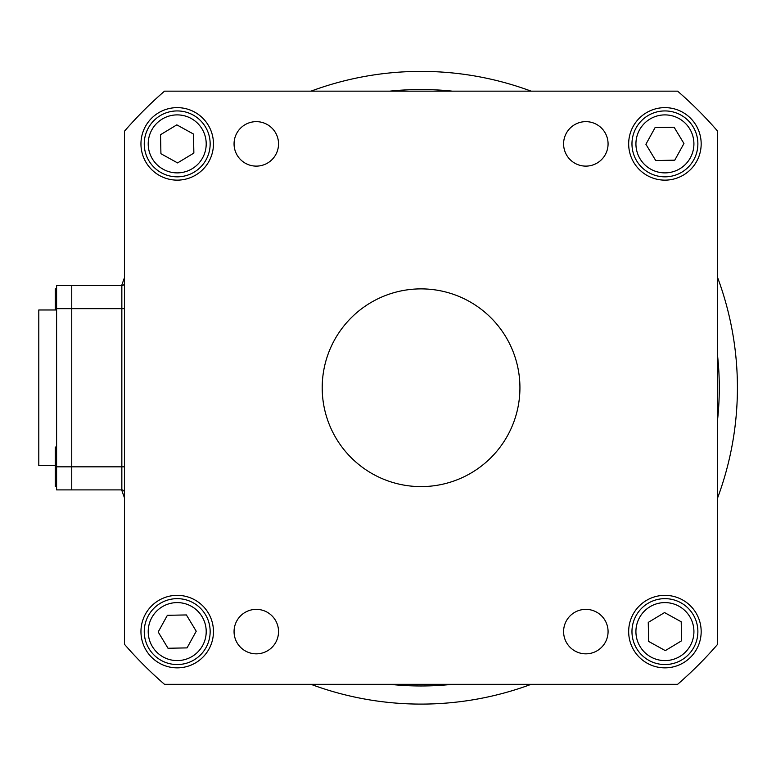 <?xml version="1.0" encoding="UTF-8"?>
<svg xmlns="http://www.w3.org/2000/svg" width="776" height="776" viewBox="0 0 776 776"><rect width="100%" height="100%" fill="white"/><g stroke="black" fill="none" stroke-linecap="round" stroke-linejoin="round"><path stroke-width="1.16" d="M452.369 684.325A298.236 298.236 0 0 1 389.756 684.325M717.645 356.436A298.236 298.236 0 0 1 717.645 419.05M389.756 91.161A298.236 298.236 0 0 1 452.369 91.161M124.48 492.537A2.638 2.638 0 0 0 121.842 489.899A2.638 2.638 0 0 1 124.48 492.537A2.638 2.638 0 0 0 121.842 489.899L71.751 489.899L71.751 308.654L71.751 489.899L56.599 489.899L56.599 466.832L121.842 466.832L121.842 489.899M124.48 282.949A2.638 2.638 0 0 1 121.842 285.587A2.638 2.638 0 0 0 124.48 282.949A2.638 2.638 0 0 1 121.842 285.587L71.751 285.587L71.751 308.654L121.842 308.654L121.842 466.832L124.48 466.832M124.48 131.192L124.48 644.293A392.152 392.152 0 0 0 164.512 684.325L677.613 684.325A392.152 392.152 0 0 0 717.645 644.293L717.645 131.192A392.152 392.152 0 0 0 677.613 91.161L164.512 91.161A392.152 392.152 0 0 0 124.48 131.192M322.205 387.738A98.862 98.862 0 0 1 470.498 302.126A98.862 98.862 0 0 1 470.498 473.36A98.862 98.862 0 0 1 322.205 387.738M701.174 631.606A36.249 36.249 0 0 1 646.796 662.995A36.249 36.249 0 0 1 646.796 600.207A36.249 36.249 0 0 1 701.174 631.606M213.458 143.88A36.249 36.249 0 0 1 159.08 175.279A36.249 36.249 0 0 1 159.08 112.491A36.249 36.249 0 0 1 213.458 143.88M701.174 143.88A36.249 36.249 0 0 1 646.796 175.279A36.249 36.249 0 0 1 646.796 112.491A36.249 36.249 0 0 1 701.174 143.88M213.458 631.606A36.249 36.249 0 0 1 159.08 662.995A36.249 36.249 0 0 1 159.08 600.207A36.249 36.249 0 0 1 213.458 631.606M608.074 143.88A22.242 22.242 0 0 1 574.715 163.144A22.242 22.242 0 0 1 574.715 124.626A22.242 22.242 0 0 1 608.074 143.88M278.535 631.606A22.242 22.242 0 0 1 245.177 650.86A22.242 22.242 0 0 1 245.177 612.342A22.242 22.242 0 0 1 278.535 631.606M278.535 143.88A22.242 22.242 0 0 1 245.177 163.144A22.242 22.242 0 0 1 245.177 124.626A22.242 22.242 0 0 1 278.535 143.88M608.074 631.606A22.242 22.242 0 0 1 574.715 650.86A22.242 22.242 0 0 1 574.715 612.342A22.242 22.242 0 0 1 608.074 631.606M56.599 288.885L55.28 288.885L55.28 309.973M56.599 447.063L55.28 447.063L55.28 486.6L56.599 486.6M56.599 308.654L71.751 308.654L71.751 285.587L56.599 285.587L56.599 466.832M55.28 465.513L38.8 465.513L38.8 309.973L56.599 309.973M177.849 176.831A32.951 32.951 0 0 0 210.15 143.24A32.951 32.951 0 0 0 176.559 110.939A32.951 32.951 0 0 0 144.258 144.53A32.951 32.951 0 0 0 177.849 176.831M193.496 134.054L193.864 153.076L177.578 162.911L160.923 153.716L160.545 134.694L176.831 124.858L193.496 134.054M631.974 144.53A32.951 32.951 0 0 0 665.565 176.831A32.951 32.951 0 0 0 697.866 143.24A32.951 32.951 0 0 0 664.275 110.939A32.951 32.951 0 0 0 631.974 144.53M674.761 160.176L655.73 160.545L645.904 144.258L655.09 127.594L674.111 127.225L683.947 143.511L674.761 160.176M664.275 598.655A32.951 32.951 0 0 0 631.974 632.246A32.951 32.951 0 0 0 665.565 664.547A32.951 32.951 0 0 0 697.866 630.956A32.951 32.951 0 0 0 664.275 598.655M648.639 641.432L648.261 622.41L664.547 612.574L681.212 621.77L681.58 640.792L665.294 650.627L648.639 641.432M210.15 630.956A32.951 32.951 0 0 0 176.559 598.655A32.951 32.951 0 0 0 144.258 632.246A32.951 32.951 0 0 0 177.849 664.547A32.951 32.951 0 0 0 210.15 630.956M167.374 615.31L186.395 614.941L196.231 631.227L187.045 647.892L168.014 648.261L158.188 631.974L167.374 615.31M531.153 91.161A316.356 316.356 0 0 0 310.972 91.161M124.48 277.653A316.356 316.356 0 0 0 121.657 285.587M121.657 489.899A316.356 316.356 0 0 0 124.48 497.833M310.972 684.325A316.356 316.356 0 0 0 531.153 684.325M717.645 497.833A316.356 316.356 0 0 0 717.645 277.653M124.48 308.654L121.842 308.654L121.842 285.587M177.772 172.883A29.003 29.003 0 0 1 151.815 129.883A29.003 29.003 0 0 1 202.032 128.894A29.003 29.003 0 0 1 177.772 172.883M635.932 144.452A29.003 29.003 0 0 1 678.922 118.495A29.003 29.003 0 0 1 679.912 168.712A29.003 29.003 0 0 1 635.932 144.452M664.353 602.603A29.003 29.003 0 0 1 690.32 645.603A29.003 29.003 0 0 1 640.093 646.592A29.003 29.003 0 0 1 664.353 602.603M206.203 631.033A29.003 29.003 0 0 1 163.202 656.991A29.003 29.003 0 0 1 162.213 606.774A29.003 29.003 0 0 1 206.203 631.033"/></g></svg>
